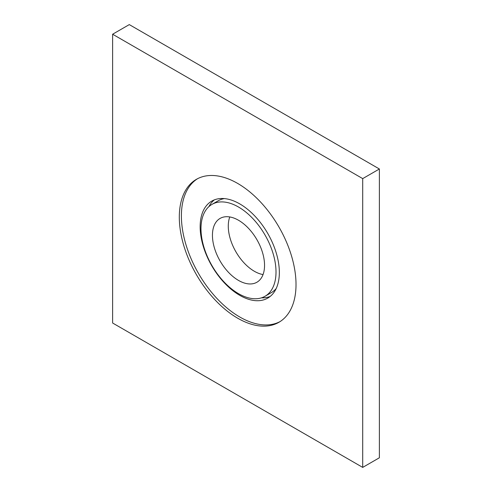 <?xml version="1.0" encoding="UTF-8"?>
<svg xmlns="http://www.w3.org/2000/svg" width="492" height="492" viewBox="0 0 492 492"><rect width="100%" height="100%" fill="white"/><g stroke="black" fill="none" stroke-linecap="round" stroke-linejoin="round"><path stroke-width="0.74" d="M197.458 178.762A82.527 47.644 -120 0 0 181.394 215.92A82.527 47.644 -120 0 0 216.738 298.25A82.527 47.644 -120 0 0 279.954 321.657M296.018 284.505A82.527 47.644 -120 0 0 259.997 201.449A82.527 47.644 -120 0 0 196.4 179.34A82.527 47.644 -120 0 0 179.309 217.12A82.527 47.644 -120 0 0 215.33 300.175A82.527 47.644 -120 0 0 278.927 322.285A82.527 47.644 -120 0 0 296.018 284.505M263.048 274.567A36.845 21.273 60 0 1 254.339 271.27A36.845 21.273 60 0 1 229.782 216.954M238.497 280.415A36.845 21.273 -120 0 0 256.916 282.236A36.845 21.273 -120 0 0 262.568 252.716A36.845 21.273 -120 0 0 238.497 220.25A36.845 21.273 -120 0 0 220.078 218.423A36.845 21.273 -120 0 0 214.426 247.95A36.845 21.273 -120 0 0 238.497 280.415M265.022 296.276A53.05 30.633 -120 0 0 275.778 276.67A53.05 30.633 -120 0 0 238.497 207.015A53.05 30.633 -120 0 0 211.972 204.389A53.05 30.633 -120 0 0 203.842 246.898A53.05 30.633 -120 0 0 238.497 293.65A53.05 30.633 -120 0 0 265.022 296.276L271.276 292.666A53.05 30.633 -120 0 0 276.227 288.466M270.139 296.467A56.002 32.331 60 0 1 261.516 297.826M239.745 203.885A56.002 32.331 60 0 1 279.124 277.156A56.002 32.331 60 0 1 267.746 298.109A56.002 32.331 60 0 1 239.745 295.335A56.002 32.331 60 0 1 203.165 245.988A56.002 32.331 60 0 1 211.751 201.111A56.002 32.331 60 0 1 239.745 203.885M362.709 467.4L379.381 457.775L379.381 168.99L129.291 24.6L112.619 34.225L112.619 323.01L362.709 467.4L362.709 178.614L112.619 34.225M208.879 206.646A56.002 32.331 60 0 1 214.358 199.863M224.34 198.596A53.05 30.633 -120 0 0 218.22 200.779L211.972 204.389M379.381 168.99L362.709 178.614"/></g></svg>
